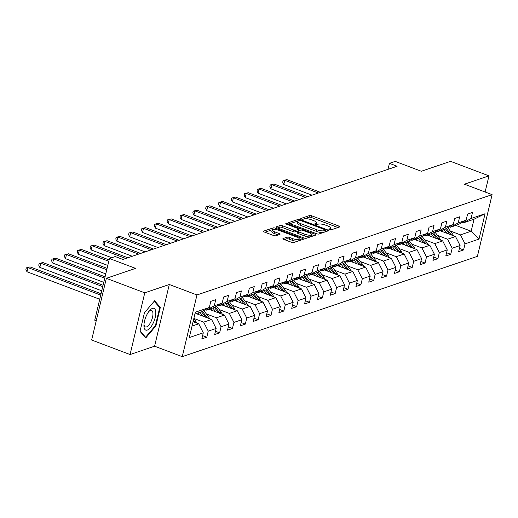<?xml version="1.0" encoding="UTF-8"?>
<svg xmlns="http://www.w3.org/2000/svg" width="518" height="518" viewBox="0 0 518 518"><rect width="100%" height="100%" fill="white"/><g stroke="black" fill="none" stroke-linecap="round" stroke-linejoin="round"><path stroke-width="0.78" d="M329.467 229.655A1.23 0.35 13.4 0 0 331.086 229.862L339.672 226.949A1.755 0.499 13.4 0 0 339.866 226.78A1.755 0.499 13.4 0 0 338.966 226.101L311.817 215.838A1.755 0.499 13.4 0 0 309.499 215.54L300.913 218.46A1.23 0.35 13.4 0 0 300.777 218.577A1.23 0.35 13.4 0 0 301.405 219.049A1.23 0.35 13.4 0 0 303.03 219.256L304.137 218.881A5.614 1.593 13.4 0 1 311.551 219.826L313.811 220.681A5.614 1.593 13.4 0 1 316.692 222.863A5.614 1.593 13.4 0 1 316.058 223.387L314.944 223.763A1.23 0.35 13.4 0 0 314.808 223.88A1.23 0.35 13.4 0 0 315.436 224.352A1.23 0.35 13.4 0 0 317.055 224.559L318.169 224.184A5.614 1.593 13.4 0 1 325.582 225.129L327.842 225.984A5.614 1.593 13.4 0 1 330.724 228.166A5.614 1.593 13.4 0 1 330.083 228.691L328.975 229.066A1.23 0.35 13.4 0 0 328.833 229.183A1.23 0.35 13.4 0 0 329.467 229.655M283.106 238.533A1.755 0.499 13.4 0 0 282.906 238.701A1.755 0.499 13.4 0 0 283.806 239.381L291.427 242.262A1.755 0.499 13.4 0 0 293.745 242.554L303.276 239.316A1.755 0.499 13.4 0 0 303.477 239.154A1.755 0.499 13.4 0 0 302.577 238.468L275.421 228.205A1.755 0.499 13.4 0 0 273.103 227.914L263.571 231.151A1.755 0.499 13.4 0 0 263.371 231.313A1.755 0.499 13.4 0 0 264.271 231.993L273.472 235.476A1.755 0.499 13.4 0 0 275.79 235.768L279.869 234.382A1.755 0.499 13.4 0 0 280.07 234.22A1.755 0.499 13.4 0 0 279.17 233.54L274.605 231.811A4.694 1.334 13.4 0 1 272.203 229.992A4.694 1.334 13.4 0 1 278.93 230.342L296.808 237.102A4.694 1.334 13.4 0 1 299.21 238.921A4.694 1.334 13.4 0 1 292.482 238.571L289.504 237.445A1.755 0.499 13.4 0 0 287.186 237.147L283.106 238.533L283.009 238.934M485.113 192.01L488.966 175.861L450.543 161.338L421.328 171.264L395.202 161.389L389.439 163.345L397.125 166.252L122.889 259.453L115.203 256.546L109.44 258.508L94.742 320.215L96.231 320.778M144.768 292.838L130.07 354.545L154.597 346.205L169.295 284.499L144.768 292.838L106.352 278.315L135.567 268.382L109.44 258.508M169.295 284.499L196.963 294.956L492.1 194.651L477.402 256.358L182.258 356.662L196.963 294.956M488.966 175.861L464.439 184.194L492.1 194.651M316.55 233.722A1.755 0.499 13.4 0 0 318.868 234.019L328.399 230.775A1.755 0.499 13.4 0 0 328.6 230.614A1.755 0.499 13.4 0 0 327.7 229.934L300.544 219.664A1.755 0.499 13.4 0 0 298.232 219.373L288.694 222.611A1.755 0.499 13.4 0 0 288.5 222.772A1.755 0.499 13.4 0 0 289.4 223.459L316.55 233.722M315.838 235.049L306.306 238.286A1.755 0.499 13.4 0 1 303.988 237.989L276.832 227.726A1.755 0.499 13.4 0 1 275.939 227.046A1.755 0.499 13.4 0 1 276.133 226.884L280.212 225.492A1.755 0.499 13.4 0 1 282.53 225.79L293.544 229.953A1.755 0.499 13.4 0 0 295.862 230.251L298.562 229.332A1.755 0.499 13.4 0 0 298.763 229.163A1.755 0.499 13.4 0 0 297.863 228.483L286.402 224.152A1.23 0.35 13.4 0 1 285.768 223.672A1.23 0.35 13.4 0 1 287.529 223.763L315.138 234.201A1.755 0.499 13.4 0 1 316.038 234.881A1.755 0.499 13.4 0 1 315.838 235.049M130.07 354.545L91.647 340.022L106.352 278.315M202.622 335.645L206.786 337.218L208.236 331.131L216.136 328.444L214.685 334.531L219.626 332.854L221.076 326.767L228.975 324.08L227.525 330.167L232.465 328.49L233.916 322.403L241.815 319.716L240.365 325.803L245.305 324.126L246.756 318.039L254.655 315.352L253.205 321.438L258.145 319.761L259.596 313.675L267.495 310.988L266.045 317.074L270.985 315.397L272.436 309.311L280.335 306.624L278.885 312.717L283.819 311.033L285.269 304.947L293.175 302.266L291.725 308.352L296.659 306.669L298.109 300.582L306.015 297.902L304.565 303.988L309.499 302.311L310.949 296.218L318.855 293.538L317.404 299.624L322.338 297.947L323.789 291.861L331.688 289.173L330.238 295.26L335.178 293.583L336.629 287.496L344.528 284.809L343.078 290.896L348.018 289.219L349.469 283.132L357.368 280.445L355.918 286.532L360.858 284.855L362.309 278.768L370.208 276.081L368.758 282.168L373.698 280.491L375.149 274.404L383.048 271.717L381.598 277.803L386.538 276.126L387.988 270.04L395.888 267.353L394.438 273.439L399.378 271.762L400.828 265.676L408.728 262.989L407.277 269.075L412.218 267.398L413.668 261.312L421.568 258.624L420.117 264.717L425.051 263.034L426.502 256.947L434.408 254.26L432.957 260.353L437.891 258.67L439.342 252.583L447.248 249.903L445.797 255.989L450.731 254.306L452.182 248.219L460.088 245.538L458.637 251.625L463.571 249.948L465.022 243.855L479.014 239.102L485.055 213.753L474.022 219.218L463.325 222.857L462.16 222.416M206.786 337.218L201.845 338.895L203.296 332.809L189.303 337.561L195.344 312.212L209.337 307.459L210.787 301.372L215.728 299.695L214.277 305.782L222.177 303.095L223.627 297.008L228.567 295.331L227.117 301.418L235.017 298.731L236.467 292.644L241.401 290.967L239.951 297.054L247.857 294.366L249.307 288.28L254.241 286.603L252.79 292.689L260.696 290.002L262.147 283.916L267.081 282.239L265.63 288.325L273.536 285.638L274.987 279.552L279.921 277.875L278.47 283.961L286.37 281.274L287.82 275.188L292.761 273.51L291.31 279.597L299.21 276.916L300.66 270.823L305.601 269.146L304.15 275.233L312.05 272.552L313.5 266.466L318.44 264.782L316.99 270.869L324.89 268.188L326.34 262.102L331.28 260.418L329.83 266.511L337.73 263.824L339.18 257.737L344.12 256.054L342.67 262.147L350.569 259.46L352.02 253.373L356.96 251.696L355.51 257.783L363.409 255.096L364.86 249.009L369.8 247.332L368.35 253.419L376.249 250.731L377.7 244.645L382.634 242.968L381.183 249.054L389.089 246.367L390.54 240.281L395.474 238.604L394.023 244.69L401.929 242.003L403.38 235.917L408.313 234.24L406.863 240.326L414.769 237.639L416.219 231.552L421.153 229.875L419.703 235.962L427.603 233.275L429.053 227.188L433.993 225.511L432.543 231.598L440.442 228.917L441.893 222.824L446.833 221.147L445.383 227.234L453.282 224.553L454.733 218.46L459.673 216.783L458.223 222.869L466.122 220.189L467.573 214.102L472.513 212.419L471.063 218.505L485.055 213.753M196.205 313.636L211.577 319.451L203.678 322.138L193.868 318.428M205.374 309.686L206.54 310.127L214.439 307.439L222.177 303.095M203.678 322.138L208.236 331.131M211.577 319.451L216.136 328.444M214.277 305.782L206.54 310.127M209.045 309.272L224.417 315.086L216.518 317.774L206.352 313.927M218.214 305.322L219.379 305.762L227.279 303.075L235.017 298.731M216.518 317.774L221.076 326.767M224.417 315.086L228.975 324.08M227.117 301.418L219.379 305.762M221.885 304.914L237.257 310.722L229.357 313.409L219.192 309.563M231.047 300.958L232.219 301.398L240.119 298.718L247.857 294.366M229.357 313.409L233.916 322.403M237.257 310.722L241.815 319.716M239.951 297.054L232.219 301.398M234.725 300.55L250.097 306.358L242.197 309.045L232.032 305.199M243.887 296.594L245.059 297.034L252.959 294.353L260.696 290.002M242.197 309.045L246.756 318.039M250.097 306.358L254.655 315.352M252.79 292.689L245.059 297.034M247.565 296.186L262.937 301.994L255.037 304.681L244.872 300.841M256.727 292.23L257.893 292.67L265.799 289.989L273.536 285.638M255.037 304.681L259.596 313.675M262.937 301.994L267.495 310.988M265.63 288.325L257.893 292.67M260.405 291.822L275.777 297.63L267.877 300.317L257.711 296.477M269.567 287.866L270.733 288.312L278.639 285.625L286.37 281.274M267.877 300.317L272.436 309.311M275.777 297.63L280.335 306.624M278.47 283.961L270.733 288.312M273.245 287.458L288.617 293.266L280.711 295.953L270.551 292.113M282.407 283.508L283.573 283.948L291.479 281.261L299.21 276.916M280.711 295.953L285.269 304.947M288.617 293.266L293.175 302.266M291.31 279.597L283.573 283.948M286.085 283.093L301.457 288.902L293.551 291.589L283.391 287.749M295.247 279.144L296.413 279.584L304.312 276.897L312.05 272.552M293.551 291.589L298.109 300.582M301.457 288.902L306.015 297.902M304.15 275.233L296.413 279.584M298.918 278.729L314.296 284.544L306.391 287.225L296.231 283.385M308.087 274.78L309.252 275.22L317.152 272.533L324.89 268.188M306.391 287.225L310.949 296.218M314.296 284.544L318.855 293.538M316.99 270.869L309.252 275.22M311.758 274.365L327.13 280.18L319.23 282.86L309.065 279.021M320.927 270.415L322.092 270.856L329.992 268.169L337.73 263.824M319.23 282.86L323.789 291.861M327.13 280.18L331.688 289.173M329.83 266.511L322.092 270.856M324.598 270.001L339.97 275.816L332.07 278.496L321.905 274.657M333.767 266.051L334.932 266.492L342.832 263.804L350.569 259.46M332.07 278.496L336.629 287.496M339.97 275.816L344.528 284.809M342.67 262.147L334.932 266.492M337.438 265.637L352.81 271.451L344.91 274.139L334.745 270.292M346.607 261.687L347.772 262.127L355.672 259.44L363.409 255.096M344.91 274.139L349.469 283.132M352.81 271.451L357.368 280.445M355.51 257.783L347.772 262.127M350.278 261.273L365.65 267.087L357.75 269.774L347.584 265.928M359.447 257.323L360.612 257.763L368.512 255.076L376.249 250.731M357.75 269.774L362.309 278.768M365.65 267.087L370.208 276.081M368.35 253.419L360.612 257.763M363.118 256.915L378.49 262.723L370.59 265.41L360.424 261.564M372.28 252.959L373.452 253.399L381.352 250.718L389.089 246.367M370.59 265.41L375.149 274.404M378.49 262.723L383.048 271.717M381.183 249.054L373.452 253.399M375.958 252.551L391.33 258.359L383.43 261.046L373.264 257.2M385.12 248.595L386.292 249.035L394.192 246.354L401.929 242.003M383.43 261.046L387.988 270.04M391.33 258.359L395.888 267.353M394.023 244.69L386.292 249.035M388.798 248.187L404.17 253.995L396.27 256.682L386.104 252.836M397.96 244.231L399.125 244.671L407.031 241.99L414.769 237.639M396.27 256.682L400.828 265.676M404.17 253.995L408.728 262.989M406.863 240.326L399.125 244.671M401.638 243.823L417.009 249.631L409.11 252.318L398.944 248.478M410.8 239.866L411.965 240.313L419.871 237.626L427.603 233.275M409.11 252.318L413.668 261.312M417.009 249.631L421.568 258.624M419.703 235.962L411.965 240.313M414.478 239.458L429.849 245.267L421.943 247.954L411.784 244.114M423.64 235.502L424.805 235.949L432.711 233.262L440.442 228.917M421.943 247.954L426.502 256.947M429.849 245.267L434.408 254.26M432.543 231.598L424.805 235.949M427.318 235.094L442.689 240.902L434.783 243.589L424.624 239.75M436.48 231.145L437.645 231.585L445.545 228.898L453.282 224.553M434.783 243.589L439.342 252.583M442.689 240.902L447.248 249.903M445.383 227.234L437.645 231.585M440.151 230.73L455.529 236.545L447.623 239.225L437.464 235.386M449.32 226.78L450.485 227.221L458.385 224.534L466.122 220.189M447.623 239.225L452.182 248.219M455.529 236.545L460.088 245.538M458.223 222.869L450.485 227.221M455.795 225.414L471.166 231.229L460.463 234.861L450.297 231.022M460.463 234.861L465.022 243.855M474.022 219.218L471.166 231.229L479.014 239.102M471.063 218.505L463.325 222.857M154.597 346.205L182.258 356.662M389.439 163.345L388.008 169.347M192.042 326.087L198.737 323.815L193.091 321.678M209.337 307.459L201.599 311.804L194.897 314.083M198.737 323.815L203.296 332.809M459.408 248.375L463.571 249.948M446.568 252.732L450.731 254.306M433.728 257.096L437.891 258.67M420.888 261.46L425.051 263.034M408.055 265.825L412.218 267.398M395.215 270.189L399.378 271.762M382.375 274.553L386.538 276.126M369.535 278.917L373.698 280.491M356.695 283.281L360.858 284.855M343.855 287.645L348.018 289.219M331.015 292.01L335.178 293.583M318.175 296.374L322.338 297.947M305.335 300.731L309.499 302.311M292.495 305.096L296.659 306.669M279.655 309.46L283.819 311.033M266.822 313.824L270.985 315.397M253.982 318.188L258.145 319.761M241.142 322.552L245.305 324.126M228.302 326.916L232.465 328.49M215.462 331.28L219.626 332.854M140.022 331.345L145.752 337.937L155.905 325.945L160.334 307.362L154.604 300.77L144.451 312.762L140.022 331.345M159.071 306.889L160.334 307.362M155.335 325.731L155.905 325.945M330.309 229.875A5.614 1.593 13.4 0 0 330.322 229.83L330.724 228.166M316.284 224.572A5.614 1.593 13.4 0 0 316.297 224.527L316.692 222.863M337.943 227.531L311.415 217.508A1.755 0.499 13.4 0 0 309.104 217.21L304.416 218.803M297.979 221.005A1.755 0.499 13.4 0 0 297.831 221.037L290.022 223.692M326.677 231.365L325.369 230.873M325.401 230.283A1.23 0.35 13.4 0 0 325.537 230.167A1.23 0.35 13.4 0 0 324.909 229.688L301.075 220.681A1.23 0.35 13.4 0 0 299.456 220.474L298.284 220.869A5.614 1.593 13.4 0 0 297.643 221.393A5.614 1.593 13.4 0 0 300.524 223.575L316.815 229.733A5.614 1.593 13.4 0 0 324.229 230.678L325.401 230.283L325.006 231.928M297.643 221.393L297.248 223.064A5.614 1.593 13.4 0 0 300.129 225.239L300.524 223.575M323.556 232.427A5.614 1.593 13.4 0 1 316.42 231.397L300.129 225.239M277.46 227.965L279.817 227.162L280.212 225.492M297.85 231.106L295.461 231.915A1.755 0.499 13.4 0 1 293.143 231.624L282.135 227.46A1.755 0.499 13.4 0 0 279.817 227.162M298.284 230.937A1.755 0.499 13.4 0 0 298.368 230.834L298.763 229.163M298.621 229.778L300.084 230.329M311.674 234.712L314.115 235.632M304.972 234.272A4.694 1.334 13.4 0 0 311.7 234.628A4.694 1.334 13.4 0 0 309.291 232.802L302.991 230.426A1.755 0.499 13.4 0 0 300.68 230.128L297.973 231.047A1.755 0.499 13.4 0 0 297.772 231.209A1.755 0.499 13.4 0 0 298.672 231.889L304.972 234.272L304.571 235.943A4.694 1.334 13.4 0 0 311.299 236.292L311.7 234.628M297.572 232.718A1.755 0.499 13.4 0 0 297.377 232.88A1.755 0.499 13.4 0 0 298.277 233.56L298.672 231.889M304.571 235.943L298.277 233.56M298.025 241.097A4.694 1.334 13.4 0 1 292.087 240.235L289.109 239.115A1.755 0.499 13.4 0 0 286.791 238.817L284.434 239.614M298.491 240.941A4.694 1.334 13.4 0 0 298.815 240.592L299.21 238.921M272.203 229.992L271.801 231.656A4.694 1.334 13.4 0 0 274.21 233.482L274.605 231.811M278.147 234.971L274.21 233.482M272.526 229.642L264.899 232.232M301.554 239.899L299.19 239.012M453.354 235.722A4.74 4.138 -108.8 0 0 452.434 233.819L447.74 227.661M446.82 233.249L443.92 229.448M443.175 231.87L441.86 230.147M320.422 192.32L286.823 179.616L284.764 180.316L283.767 184.486L312.03 195.169M451.249 234.926A4.74 4.138 -108.8 0 0 450.867 234.35L446.367 228.438M445.486 228.917L449.585 234.291M283.767 184.486L282.686 182.271L283.087 180.601L284.764 180.316L318.363 193.02M283.087 180.601L286.823 179.616M147.287 330.076A11.623 4.584 110.7 0 0 155.219 317.417A11.623 4.584 110.7 0 0 152.454 308.398A11.623 4.584 110.7 0 0 149.424 310.768A11.623 4.584 110.7 0 0 143.933 325.298A11.623 4.584 110.7 0 0 147.287 330.076M143.998 324.19A8.8 3.471 110.7 0 0 145.357 326.942A8.8 3.471 110.7 0 0 146.516 326.916A8.8 3.471 110.7 0 0 152.162 318.635A8.8 3.471 110.7 0 0 151.58 310.476A8.8 3.471 110.7 0 0 150.427 310.502A8.8 3.471 110.7 0 0 148.737 311.642M154.189 301.262L159.712 307.621L155.419 325.628L145.577 337.244L140.113 330.957M144.936 336.998L145.577 337.244M440.514 240.087A4.74 4.138 -108.8 0 0 439.594 238.183L434.906 232.025M433.98 237.613L431.086 233.812M430.335 236.234L429.021 234.512M307.582 196.685L273.983 183.981L271.924 184.68L270.927 188.85L299.19 199.534M438.409 239.29A4.74 4.138 -108.8 0 0 438.027 238.714L433.527 232.802M432.647 233.281L436.745 238.656M270.927 188.85L269.846 186.635L270.247 184.965L271.924 184.68L305.523 197.384M270.247 184.965L273.983 183.981M427.674 244.451A4.74 4.138 -108.8 0 0 426.754 242.547L422.066 236.389M421.14 241.977L418.246 238.176M417.495 240.598L416.187 238.876M294.742 201.049L261.143 188.345L259.084 189.044L258.094 193.214L286.35 203.898M425.569 243.654A4.74 4.138 -108.8 0 0 425.194 243.078L420.687 237.166M419.807 237.645L423.905 243.02M258.094 193.214L257.006 191L257.407 189.329L259.084 189.044L292.683 201.748M257.407 189.329L261.143 188.345M414.834 248.808A4.74 4.138 -108.8 0 0 413.914 246.911L409.226 240.753M408.301 246.341L405.406 242.541M404.655 244.962L403.347 243.24M281.902 205.413L248.303 192.709L246.244 193.408L245.254 197.578L273.51 208.262M412.729 248.018A4.74 4.138 -108.8 0 0 412.354 247.442L407.847 241.53M406.967 242.01L411.065 247.384M245.254 197.578L244.166 195.364L244.567 193.693L246.244 193.408L279.843 206.112M244.567 193.693L248.303 192.709M401.994 253.172A4.74 4.138 -108.8 0 0 401.074 251.275L396.387 245.118M395.461 250.706L392.566 246.905M391.815 249.326L390.507 247.604M269.062 209.777L235.463 197.073L233.404 197.772L232.414 201.942L260.677 212.626M399.89 252.376A4.74 4.138 -108.8 0 0 399.514 251.806L395.007 245.895M394.127 246.374L398.225 251.748M232.414 201.942L231.332 199.728L231.727 198.057L233.404 197.772L267.003 210.476M231.727 198.057L235.463 197.073M389.154 257.537A4.74 4.138 -108.8 0 0 388.235 255.639L383.547 249.482M382.621 255.07L379.726 251.269M378.975 253.69L377.667 251.968M256.222 214.135L222.623 201.437L220.564 202.137L219.574 206.306L247.837 216.99M387.05 256.74A4.74 4.138 -108.8 0 0 386.674 256.17L382.167 250.259M381.287 250.738L385.386 256.112M219.574 206.306L218.492 204.092L218.887 202.421L220.564 202.137L254.163 214.834M218.887 202.421L222.623 201.437M376.321 261.901A4.74 4.138 -108.8 0 0 375.395 260.004L370.707 253.846M369.781 259.434L366.886 255.633M366.142 258.055L364.827 256.332M243.382 218.499L209.784 205.801L207.724 206.501L206.734 210.671L234.997 221.354M374.216 261.104A4.74 4.138 -108.8 0 0 373.834 260.535L369.328 254.623M368.447 255.102L372.546 260.476M206.734 210.671L205.652 208.45L206.047 206.786L207.724 206.501L241.323 219.198M206.047 206.786L209.784 205.801M363.481 266.265A4.74 4.138 -108.8 0 0 362.561 264.368L357.867 258.21M356.941 263.791L354.047 259.997M353.302 262.419L351.987 260.696M230.542 222.863L196.944 210.166L194.885 210.865L193.894 215.035L222.157 225.719M361.376 265.469A4.74 4.138 -108.8 0 0 360.994 264.899L356.488 258.981M355.613 259.466L359.706 264.84M193.894 215.035L192.813 212.814L193.208 211.15L194.885 210.865L228.49 223.562M193.208 211.15L196.944 210.166M350.641 270.629A4.74 4.138 -108.8 0 0 349.721 268.732L345.027 262.574M344.101 268.156L341.207 264.361M340.462 266.783L339.148 265.061M217.702 227.227L184.104 214.53L182.051 215.229L181.054 219.399L209.317 230.083M348.536 269.833A4.74 4.138 -108.8 0 0 348.154 269.263L343.648 263.345M342.774 263.824L346.866 269.205M181.054 219.399L179.973 217.178L180.368 215.514L182.051 215.229L215.65 227.926M180.368 215.514L184.104 214.53M337.801 274.993A4.74 4.138 -108.8 0 0 336.881 273.096L332.187 266.938M331.261 272.52L328.367 268.719M327.622 271.147L326.308 269.425M204.869 231.591L171.264 218.894L169.211 219.593L168.214 223.757L196.477 234.44M335.696 274.197A4.74 4.138 -108.8 0 0 335.314 273.627L330.808 267.709M329.934 268.188L334.026 273.569M168.214 223.757L167.133 221.542L167.528 219.878L169.211 219.593L202.81 232.291M167.528 219.878L171.264 218.894M324.961 279.357A4.74 4.138 -108.8 0 0 324.041 277.46L319.347 271.303M318.421 276.884L315.527 273.083M314.782 275.511L313.468 273.789M192.029 235.955L158.424 223.252L156.371 223.951L155.374 228.121L183.637 238.804M322.856 278.561A4.74 4.138 -108.8 0 0 322.474 277.991L317.968 272.073M317.094 272.552L321.186 277.933M155.374 228.121L154.293 225.906L154.688 224.242L156.371 223.951L189.97 236.655M154.688 224.242L158.424 223.252M312.121 283.722A4.74 4.138 -108.8 0 0 311.201 281.818L306.507 275.667M305.588 281.248L302.687 277.447M301.942 279.869L300.628 278.147M179.189 240.32L145.59 227.616L143.531 228.315L142.534 232.485L170.798 243.169M310.017 282.925A4.74 4.138 -108.8 0 0 309.635 282.355L305.134 276.437M304.254 276.916L308.352 282.297M142.534 232.485L141.453 230.27L141.854 228.6L143.531 228.315L177.13 241.019M141.854 228.6L145.59 227.616M299.281 288.086A4.74 4.138 -108.8 0 0 298.362 286.182L293.674 280.024M292.748 285.612L289.853 281.811M289.102 284.233L287.788 282.511M166.349 244.684L132.75 231.98L130.691 232.679L129.694 236.849L157.958 247.533M297.177 287.289A4.74 4.138 -108.8 0 0 296.795 286.713L292.294 280.801M291.414 281.28L295.513 286.655M129.694 236.849L128.613 234.635L129.014 232.964L130.691 232.679L164.29 245.383M129.014 232.964L132.75 231.98M286.441 292.45A4.74 4.138 -108.8 0 0 285.522 290.546L280.834 284.388M279.908 289.976L277.013 286.176M276.262 288.597L274.948 286.875M153.509 249.048L119.911 236.344L117.851 237.043L116.861 241.213L145.118 251.897M284.337 291.653A4.74 4.138 -108.8 0 0 283.961 291.077L279.455 285.165M278.574 285.645L282.673 291.019M116.861 241.213L115.773 238.999L116.174 237.328L117.851 237.043L151.45 249.747M116.174 237.328L119.911 236.344M273.601 296.808A4.74 4.138 -108.8 0 0 272.682 294.91L267.994 288.753M267.068 294.341L264.174 290.54M263.422 292.961L262.114 291.239M140.669 253.412L107.071 240.708L105.012 241.407L104.021 245.577L132.278 256.261M271.497 296.018A4.74 4.138 -108.8 0 0 271.121 295.441L266.615 289.53M265.734 290.009L269.833 295.383M104.021 245.577L102.933 243.363L103.335 241.692L105.012 241.407L138.61 254.111M103.335 241.692L107.071 240.708M260.761 301.172A4.74 4.138 -108.8 0 0 259.842 299.274L255.154 293.117M254.228 298.705L251.334 294.904M250.582 297.326L249.275 295.603M127.829 257.776L94.231 245.072L92.172 245.772L91.181 249.941L111.758 257.718M258.657 300.375A4.74 4.138 -108.8 0 0 258.281 299.805L253.775 293.894M252.894 294.373L256.993 299.747M91.181 249.941L90.1 247.727L90.495 246.056L92.172 245.772L125.77 258.476M90.495 246.056L94.231 245.072M247.921 305.536A4.74 4.138 -108.8 0 0 247.002 303.639L242.314 297.481M241.388 303.069L238.494 299.268M237.743 301.69L236.435 299.967M109.104 259.913L81.391 249.436L79.332 250.136L78.341 254.306L107.789 265.436M245.817 304.739A4.74 4.138 -108.8 0 0 245.441 304.17L240.935 298.258M240.054 298.737L244.153 304.111M78.341 254.306L77.26 252.091L77.655 250.421L79.332 250.136L108.786 261.266M77.655 250.421L81.391 249.436M235.088 309.9A4.74 4.138 -108.8 0 0 234.162 308.003L229.474 301.845M228.548 307.433L225.654 303.632M224.909 306.054L223.595 304.331M107.09 268.369L68.551 253.801L66.492 254.5L65.501 258.67L105.776 273.892M232.983 309.104A4.74 4.138 -108.8 0 0 232.601 308.534L228.095 302.622M227.214 303.101L231.313 308.475M65.501 258.67L64.42 256.455L64.815 254.785L66.492 254.5L106.766 269.723M64.815 254.785L68.551 253.801M222.248 314.264A4.74 4.138 -108.8 0 0 221.328 312.367L216.634 306.209M215.708 311.797L212.814 307.996M212.069 310.418L210.755 308.696M105.076 276.826L55.711 258.165L53.652 258.864L52.661 263.034L103.762 282.349M220.144 313.468A4.74 4.138 -108.8 0 0 219.761 312.898L215.255 306.986M214.381 307.465L218.473 312.84M52.661 263.034L51.58 260.813L51.975 259.149L53.652 258.864L104.753 278.179M51.975 259.149L55.711 258.165M209.408 318.628A4.74 4.138 -108.8 0 0 208.489 316.731L203.794 310.573M202.868 316.155L199.974 312.36M199.229 314.782L197.915 313.06M103.063 285.282L42.871 262.529L40.818 263.228L39.821 267.398L101.748 290.805M207.304 317.832A4.74 4.138 -108.8 0 0 206.922 317.262L202.415 311.344M201.541 311.83L205.633 317.204M39.821 267.398L38.74 265.177L39.135 263.513L40.818 263.228L102.739 286.635M39.135 263.513L42.871 262.529M196.568 322.992A4.74 4.138 -108.8 0 0 195.649 321.095L193.803 318.674M101.049 293.738L30.031 266.893L27.978 267.592L26.981 271.756L99.734 299.262M194.464 322.196A4.74 4.138 -108.8 0 0 194.082 321.626L193.337 320.642M26.981 271.756L25.9 269.541L26.295 267.877L27.978 267.592L100.725 295.092M26.295 267.877L30.031 266.893M329.824 229.772L330.083 228.691M315.799 224.469L316.058 223.387M309.104 217.21L309.499 215.54M311.415 217.508L311.817 215.838M338.688 227.279L338.966 226.101M288.604 223.012L288.694 222.611M297.831 221.037L298.232 219.373M300.349 220.48L300.544 219.664M327.421 231.112L327.7 229.934M316.42 231.397L316.815 229.733M323.834 232.329L324.229 230.678M276.042 227.279L276.133 226.884M282.135 227.46L282.53 225.79M293.143 231.624L293.544 229.953M295.461 231.915L295.862 230.251M298.174 230.976L298.562 229.332M287.354 224.508L287.529 223.763M314.853 235.379L315.138 234.201M286.791 238.817L287.186 237.147M289.109 239.115L289.504 237.445M292.087 240.235L292.482 238.571M278.891 234.719L279.17 233.54M263.474 231.552L263.571 231.151M272.714 229.558L273.103 227.914M275.129 229.442L275.421 228.205M302.292 239.646L302.577 238.468M450.867 234.35L452.434 233.819M438.027 238.714L439.594 238.183M425.194 243.078L426.754 242.547M412.354 247.442L413.914 246.911M399.514 251.806L401.074 251.275M386.674 256.17L388.235 255.639M373.834 260.535L375.395 260.004M360.994 264.899L362.561 264.368M348.154 269.263L349.721 268.732M335.314 273.627L336.881 273.096M322.474 277.991L324.041 277.46M309.635 282.355L311.201 281.818M296.795 286.713L298.362 286.182M283.961 291.077L285.522 290.546M271.121 295.441L272.682 294.91M258.281 299.805L259.842 299.274M245.441 304.17L247.002 303.639M232.601 308.534L234.162 308.003M219.761 312.898L221.328 312.367M206.922 317.262L208.489 316.731M194.082 321.626L195.649 321.095M325.142 231.831L325.537 230.167M297.377 232.88L297.772 231.209"/></g></svg>
